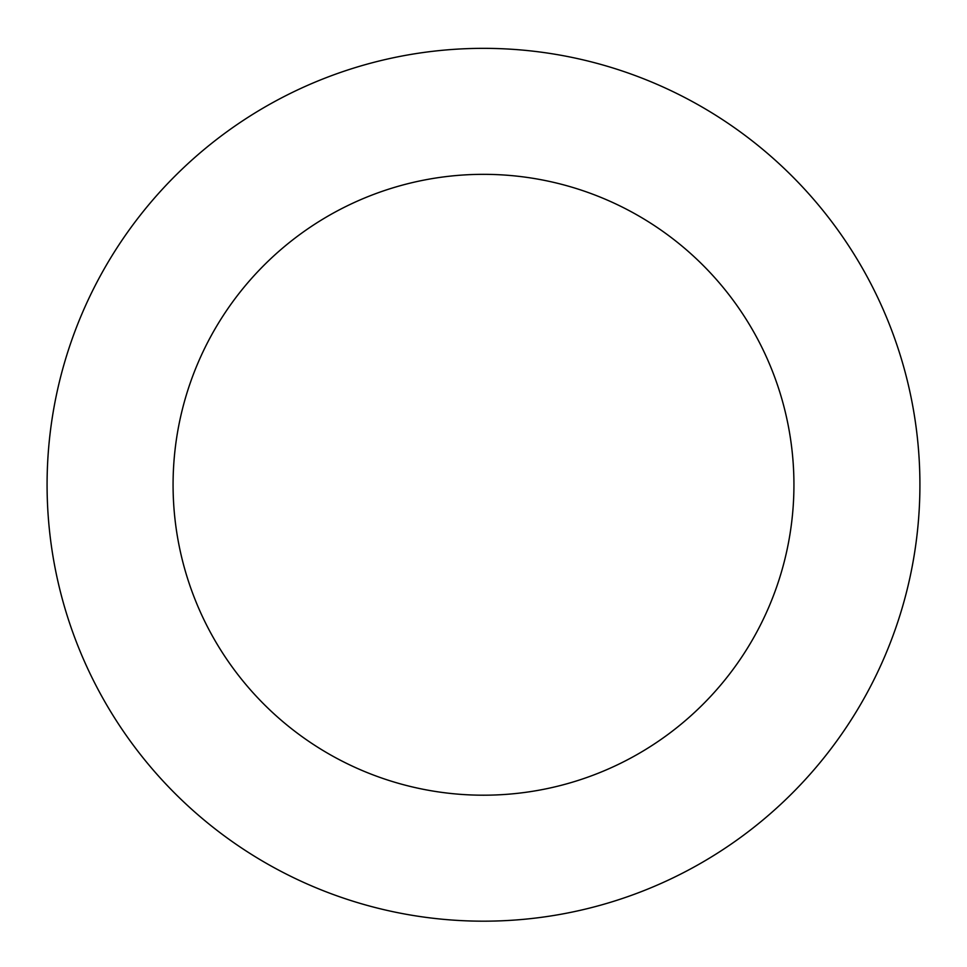 <?xml version="1.0" encoding="UTF-8"?>
<svg xmlns="http://www.w3.org/2000/svg" width="967" height="967" viewBox="0 0 967 967"><rect width="100%" height="100%" fill="white"/><g stroke="black" fill="none" stroke-linecap="round" stroke-linejoin="round"><path stroke-width="1.45" d="M882.726 661.053A436.419 436.419 0 0 0 436.564 50.876A436.419 436.419 0 0 0 131.21 742.354A436.419 436.419 0 0 0 882.726 661.053M767.484 610.165A310.431 310.431 0 0 0 450.114 176.139A310.431 310.431 0 0 0 232.914 667.992A310.431 310.431 0 0 0 767.484 610.165"/></g></svg>
